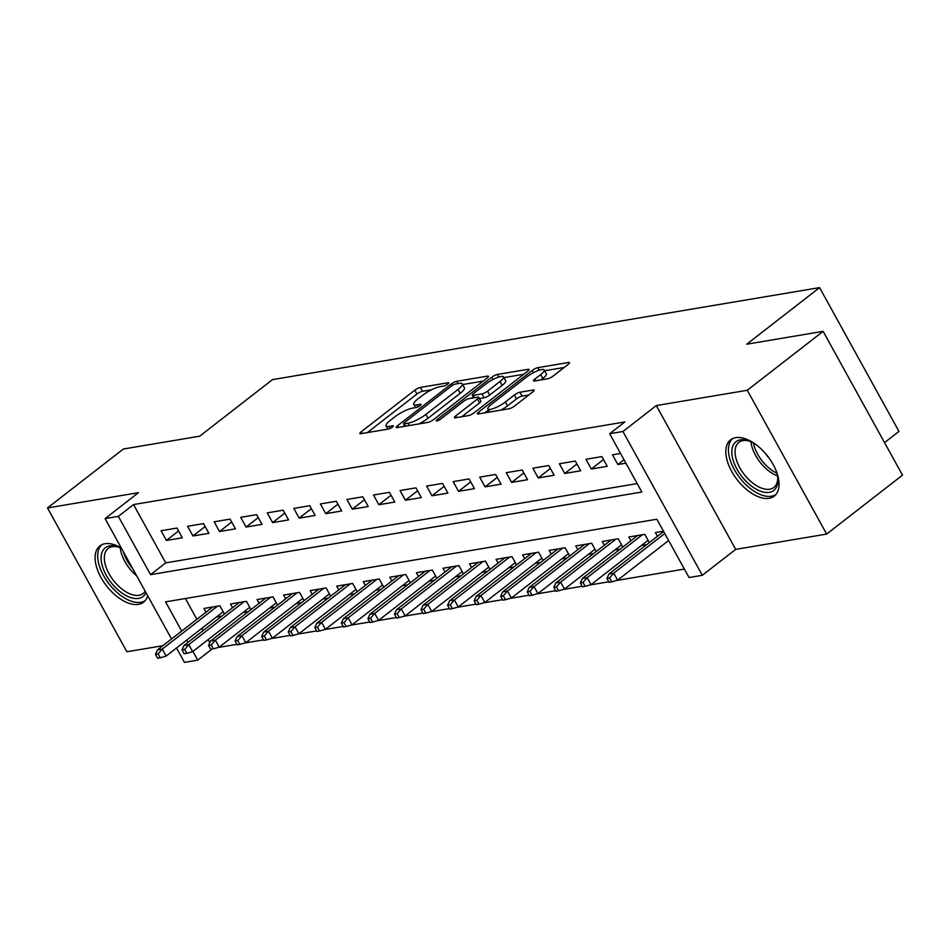<?xml version="1.0" encoding="UTF-8"?>
<svg xmlns="http://www.w3.org/2000/svg" width="950" height="950" viewBox="0 0 950 950"><rect width="100%" height="100%" fill="white"/><g stroke="black" fill="none" stroke-linecap="round" stroke-linejoin="round"><path stroke-width="1.43" d="M447.818 384.061A3.135 0.736 -28.9 0 0 448.744 382.85A3.135 0.736 -28.9 0 0 448.079 382.755L420.387 387.41A4.489 1.057 -28.9 0 0 414.806 390.165L361.19 431.811A4.489 1.057 -28.9 0 0 359.872 433.532A4.489 1.057 -28.9 0 0 360.822 433.687L388.526 429.032A3.135 0.736 -28.9 0 0 392.433 427.096A3.135 0.736 -28.9 0 0 393.348 425.885A3.135 0.736 -28.9 0 0 392.694 425.79L389.108 426.396A14.345 3.372 -28.9 0 1 386.08 425.921A14.345 3.372 -28.9 0 1 390.296 420.387L394.761 416.919A14.345 3.372 -28.9 0 1 412.633 408.108L416.219 407.503A3.135 0.736 -28.9 0 0 420.126 405.579A3.135 0.736 -28.9 0 0 421.052 404.367A3.135 0.736 -28.9 0 0 420.387 404.272L416.801 404.866A14.345 3.372 -28.9 0 1 413.772 404.403A14.345 3.372 -28.9 0 1 417.988 398.869L422.453 395.402A14.345 3.372 -28.9 0 1 440.325 386.591L443.911 385.985A3.135 0.736 -28.9 0 0 447.818 384.061M735.704 437.665A35.625 19.261 -127.8 0 0 730.574 439.85A35.625 19.261 -127.8 0 0 734.291 475.713A35.625 19.261 -127.8 0 0 769.168 498.299A35.625 19.261 -127.8 0 0 774.297 496.114A35.625 19.261 -127.8 0 0 770.581 460.251A35.625 19.261 -127.8 0 0 735.704 437.665M121.351 548.055A35.625 19.261 -127.8 0 0 104.975 543.732A35.625 19.261 -127.8 0 0 99.857 545.918A35.625 19.261 -127.8 0 0 103.574 581.78A35.625 19.261 -127.8 0 0 138.451 604.366A35.625 19.261 -127.8 0 0 143.569 602.181A35.625 19.261 -127.8 0 0 147.666 595.733M547.58 378.801A4.489 1.057 -28.9 0 0 553.161 376.046L568.207 364.361A4.489 1.057 -28.9 0 0 569.525 362.639A4.489 1.057 -28.9 0 0 568.575 362.484L537.819 367.662A4.489 1.057 -28.9 0 0 532.237 370.417L478.634 412.062A4.489 1.057 -28.9 0 0 477.316 413.784A4.489 1.057 -28.9 0 0 478.254 413.939L509.022 408.761A4.489 1.057 -28.9 0 0 514.603 406.006L532.772 391.899A4.489 1.057 -28.9 0 0 534.09 390.165A4.489 1.057 -28.9 0 0 533.14 390.022L519.971 392.231A4.489 1.057 -28.9 0 0 514.389 394.986L505.376 401.981A11.994 2.814 -28.9 0 1 494.665 408.072A11.994 2.814 -28.9 0 1 487.908 408.951A11.994 2.814 -28.9 0 1 491.435 404.332L526.727 376.912A11.994 2.814 -28.9 0 1 537.439 370.832A11.994 2.814 -28.9 0 1 544.196 369.942A11.994 2.814 -28.9 0 1 540.669 374.573L534.791 379.133A4.489 1.057 -28.9 0 0 533.472 380.867A4.489 1.057 -28.9 0 0 534.423 381.009L547.58 378.801M823.116 331.348L902.5 475.142L826.654 534.078L747.27 390.272L823.116 331.348L746.771 344.185L819.589 287.613L272.519 379.608L199.702 436.181L123.346 449.029L47.5 507.953L138.463 492.658L105.082 518.593L118.358 516.361L133.534 504.569L624.827 421.954L609.663 433.734L622.939 431.502L702.323 575.296L689.047 577.529L656.866 519.234L165.561 601.861L181.699 631.097M747.27 390.272L656.307 405.579L622.939 431.502M487.136 377.993A4.489 1.057 -28.9 0 0 488.454 376.271A4.489 1.057 -28.9 0 0 487.504 376.117L456.748 381.294A4.489 1.057 -28.9 0 0 451.167 384.049L397.563 425.695A4.489 1.057 -28.9 0 0 396.245 427.417A4.489 1.057 -28.9 0 0 397.183 427.571L427.951 422.394A4.489 1.057 -28.9 0 0 433.532 419.639L487.136 377.993M497.289 374.478L528.046 369.301A4.489 1.057 -28.9 0 1 528.996 369.455A4.489 1.057 -28.9 0 1 527.678 371.177L474.062 412.822A4.489 1.057 -28.9 0 1 468.481 415.577L455.323 417.798A4.489 1.057 -28.9 0 1 454.373 417.644A4.489 1.057 -28.9 0 1 455.691 415.922L477.434 399.024A4.489 1.057 -28.9 0 0 478.753 397.302A4.489 1.057 -28.9 0 0 477.803 397.147L469.062 398.62A4.489 1.057 -28.9 0 0 463.481 401.375L440.848 418.962A3.135 0.736 -28.9 0 1 438.045 420.553A3.135 0.736 -28.9 0 1 436.276 420.779A3.135 0.736 -28.9 0 1 437.202 419.567L491.696 377.233A4.489 1.057 -28.9 0 1 497.289 374.478L498.714 377.055M47.5 507.953L126.884 651.759L162.901 645.703M667.933 541.061L668.824 540.906M641.381 545.526L646.736 544.623M614.828 549.991L620.184 549.088M588.264 554.456L593.619 553.553M561.711 558.921L567.067 558.018M535.159 563.386L540.514 562.483M508.594 567.851L513.95 566.948M482.042 572.316L487.397 571.413M455.478 576.781L460.845 575.878M428.925 581.246L434.281 580.355M402.372 585.711L407.728 584.82M375.808 590.188L381.176 589.285M349.256 594.653L354.611 593.75M322.703 599.117L328.059 598.215M296.139 603.582L301.494 602.68M269.586 608.047L274.942 607.145M243.034 612.512L248.389 611.61M176.973 528.058L161.037 530.741L166.404 540.455L182.329 537.771L176.973 528.058M203.526 523.592L187.589 526.276L192.957 535.99L208.893 533.306L203.526 523.592M230.078 519.128L214.154 521.811L219.509 531.525L235.446 528.841L230.078 519.128M256.642 514.663L240.706 517.346L246.074 527.06L261.998 524.376L256.642 514.663M283.195 510.197L267.259 512.869L272.626 522.595L288.562 519.911L283.195 510.197M309.759 505.733L293.823 508.404L299.179 518.13L315.115 515.446L309.759 505.733M336.312 501.267L320.376 503.939L325.743 513.653L341.679 510.981L336.312 501.267M362.864 496.803L346.928 499.474L352.296 509.188L368.232 506.516L362.864 496.803M389.429 492.326L373.492 495.009L378.848 504.723L394.784 502.051L389.429 492.326M415.981 487.861L400.045 490.544L405.412 500.258L421.349 497.586L415.981 487.861M442.534 483.396L426.598 486.079L431.965 495.793L447.901 493.109L442.534 483.396M469.098 478.931L453.162 481.614L458.529 491.328L474.454 488.644L469.098 478.931M495.651 474.466L479.714 477.149L485.082 486.863L501.018 484.179L495.651 474.466M522.203 470.001L506.279 472.684L511.634 482.398L527.571 479.714L522.203 470.001M548.768 465.536L532.831 468.219L538.199 477.933L554.123 475.249L548.768 465.536M575.32 461.071L559.384 463.754L564.751 473.468L580.688 470.784L575.32 461.071M601.872 456.606L585.948 459.277L591.304 469.003L607.24 466.319L601.872 456.606M133.534 504.569L165.716 562.863L637.177 483.586M620.552 453.459L612.501 454.812L617.868 464.538L625.919 463.184M218.072 647.508L236.989 644.326M244.625 643.031L263.542 639.861M271.178 638.566L290.106 635.384M297.742 634.101L316.659 630.919M324.294 629.636L343.211 626.454M350.847 625.171L369.776 621.989M377.411 620.706L396.328 617.524M403.964 616.241L422.881 613.059M430.516 611.776L449.445 608.594M457.081 607.311L475.997 604.129M483.633 602.846L502.562 599.664M510.186 598.381L529.114 595.199M536.75 593.916L555.667 590.734M563.303 589.439L582.231 586.257M589.867 584.974L608.784 581.792M616.419 580.509L684.38 569.086M185.393 598.524L196.864 619.305M201.851 628.342L203.11 630.622M208.098 639.647L209.796 642.722M216.469 616.977L221.825 616.075M206.007 612.204L203.941 608.463L219.877 605.791L224.438 614.044M232.56 607.739L230.506 603.998L246.43 601.326L251.002 609.579M259.124 603.274L257.058 599.533L272.994 596.861L277.554 605.114M285.677 598.809L283.611 595.068L299.547 592.384L304.107 600.649M312.229 594.344L310.175 590.603L326.111 587.919L330.671 596.184M338.794 589.879L336.728 586.138L352.664 583.454L357.224 591.719M365.346 585.402L363.28 581.673L379.216 578.989L383.776 587.254M391.899 580.937L389.844 577.208L405.781 574.524L410.341 582.789M418.463 576.472L416.397 572.743L432.333 570.059L436.893 578.324M445.016 572.007L442.949 568.278L458.886 565.594L463.446 573.859M471.58 567.542L469.514 563.801L485.45 561.129L490.01 569.394M498.133 563.077L496.066 559.336L512.003 556.664L516.562 564.929M524.685 558.612L522.631 554.871L538.555 552.199L543.115 560.452M551.249 554.147L549.183 550.406L565.119 547.734L569.679 555.987M577.802 549.682L575.736 545.941L591.672 543.258L596.232 551.523M604.354 545.217L602.3 541.476L618.224 538.793L622.796 547.058M630.919 540.752L628.852 537.011L644.789 534.327L649.349 542.592M657.471 536.287L655.405 532.546L663.456 531.192M884.545 442.617L898.961 431.407L819.589 287.613M656.307 405.579L735.692 549.373L826.654 534.078M735.692 549.373L702.323 575.296M211.993 649.087L197.743 660.155L184.466 662.387L176.534 648.019M118.358 516.361L150.539 574.655L641.844 492.029L609.663 433.734M171.546 638.982L105.082 518.593M186.687 640.122L187.946 642.402M192.933 651.439L197.743 660.155M165.716 562.863L150.539 574.655M166.404 540.455L178.588 530.991M192.957 535.99L205.141 526.526M219.509 531.525L231.705 522.061M246.074 527.06L258.257 517.584M272.626 522.595L284.81 513.119M299.179 518.13L311.374 508.654M325.743 513.653L337.927 504.189M352.296 509.188L364.479 499.724M378.848 504.723L391.044 495.259M405.412 500.258L417.596 490.794M431.965 495.793L444.149 486.329M458.529 491.328L470.713 481.864M485.082 486.863L497.266 477.399M511.634 482.398L523.818 472.934M538.199 477.933L550.383 468.457M564.751 473.468L576.935 463.992M591.304 469.003L603.499 459.527M617.868 464.538L624.019 459.753M431.609 389.773L422.536 391.293A4.489 1.057 -28.9 0 0 416.943 394.048L367.341 432.594M404.664 425.731L403.702 426.479M483.134 381.104L462.626 384.548M455.442 384.049A3.135 0.736 -28.9 0 0 451.535 385.973L404.486 422.536A3.135 0.736 -28.9 0 0 403.56 423.747A3.135 0.736 -28.9 0 0 404.225 423.843L408.001 423.213A14.345 3.372 -28.9 0 0 425.873 414.402L458.043 389.417A14.345 3.372 -28.9 0 0 462.258 383.883A14.345 3.372 -28.9 0 0 459.23 383.42L455.442 384.049M418.867 423.926A14.345 3.372 -28.9 0 0 428.022 418.297L425.873 414.402M462.258 383.883L464.407 387.766A14.345 3.372 -28.9 0 1 460.18 393.3L428.022 418.297M503.916 377.613L523.676 374.288M461.831 416.694L479.572 402.919A4.489 1.057 -28.9 0 0 480.89 401.185L478.753 397.302M471.936 398.133L473.302 397.076M499.985 381.496A11.994 2.814 -28.9 0 0 503.512 376.877A11.994 2.814 -28.9 0 0 496.755 377.767A11.994 2.814 -28.9 0 0 486.044 383.848L473.611 393.502A4.489 1.057 -28.9 0 0 472.293 395.236A4.489 1.057 -28.9 0 0 473.242 395.378L481.971 393.918A4.489 1.057 -28.9 0 0 487.552 391.162L499.985 381.496L502.134 385.391A11.994 2.814 -28.9 0 0 505.661 380.76L503.512 376.877M502.134 385.391L489.701 395.046A4.489 1.057 -28.9 0 1 484.12 397.801L479.453 398.584M544.196 369.942L546.345 373.825A11.994 2.814 -28.9 0 1 542.818 378.456L540.93 379.917M500.709 410.162A11.994 2.814 -28.9 0 0 507.526 405.876L505.376 401.981M528.77 394.998L522.12 396.126A4.489 1.057 -28.9 0 0 516.539 398.869L507.526 405.876M488.466 409.973L484.773 412.834M564.205 367.472L544.647 370.761M155.456 654.348L157.605 658.231L160.253 657.792L158.116 653.897L155.456 654.348L157.486 649.907L162.26 649.099L166.119 656.094L223.179 611.764M158.116 653.897L162.26 649.099L217.491 606.183M157.486 649.907L212.717 606.991M166.119 656.094L160.253 657.792M145.979 592.681A30.828 16.672 52.2 0 1 138.617 598.393A30.828 16.672 52.2 0 1 106.21 575.178A30.828 16.672 52.2 0 1 109.654 545.929A30.828 16.672 52.2 0 1 118.109 546.939A30.828 16.672 52.2 0 1 121.541 548.411M119.118 547.319A28.547 15.438 -127.8 0 0 112.254 546.701A28.547 15.438 -127.8 0 0 108.146 548.447A28.547 15.438 -127.8 0 0 111.114 577.184A28.547 15.438 -127.8 0 0 139.068 595.282A28.547 15.438 -127.8 0 0 143.177 593.524A28.547 15.438 -127.8 0 0 145.196 591.268M101.84 544.706A35.399 19.143 -127.8 0 0 106.507 580.426A35.399 19.143 -127.8 0 0 140.766 602.288A35.399 19.143 -127.8 0 0 145.231 600.566M776.53 471.782A30.828 16.672 52.2 0 1 777.812 478.171A30.828 16.672 52.2 0 1 746.581 481.828A30.828 16.672 52.2 0 1 731.844 450.822A30.828 16.672 52.2 0 1 748.837 440.871A30.828 16.672 52.2 0 1 754.716 443.697M749.835 441.251A28.547 15.438 -127.8 0 0 738.863 442.379A28.547 15.438 -127.8 0 0 748.707 479.477A28.547 15.438 -127.8 0 0 773.894 487.457A28.547 15.438 -127.8 0 0 777.694 477.102M769.464 458.624A22.479 12.148 52.2 0 1 765.712 453.791M732.557 438.639A35.399 19.143 -127.8 0 0 745.358 484.156A35.399 19.143 -127.8 0 0 775.96 494.499M182.008 649.883L184.158 653.766L186.817 653.315L184.668 649.432L182.008 649.883L184.039 645.442L188.812 644.634L192.684 651.629L249.731 607.299M184.668 649.432L188.812 644.634L244.055 601.718M184.039 645.442L239.269 602.526M192.684 651.629L186.817 653.315M208.572 645.418L210.722 649.301L213.37 648.85L211.221 644.967L208.572 645.418L210.591 640.977L215.377 640.169L219.236 647.164L276.296 602.834M211.221 644.967L215.377 640.169L270.608 597.253M210.591 640.977L265.822 598.061M219.236 647.164L213.37 648.85M235.125 640.953L237.274 644.836L239.934 644.385L237.785 640.502L235.125 640.953L237.156 636.512L241.929 635.704L245.789 642.699L302.848 598.369M237.785 640.502L241.929 635.704L297.16 592.788M237.156 636.512L292.386 593.596M245.789 642.699L239.934 644.385M261.689 636.488L263.827 640.371L266.487 639.92L264.337 636.037L261.689 636.488L263.708 632.047L268.494 631.239L272.353 638.234L329.401 593.904M264.337 636.037L268.494 631.239L323.724 588.323M263.708 632.047L318.939 589.131M272.353 638.234L266.487 639.92M288.242 632.011L290.391 635.906L293.039 635.455L290.902 631.572L288.242 632.011L290.261 627.582L295.046 626.774L298.906 633.769L355.965 589.439M290.902 631.572L295.046 626.774L350.277 583.858M290.261 627.582L345.503 584.666M298.906 633.769L293.039 635.455M314.794 627.546L316.944 631.441L319.604 630.99L317.454 627.107L314.794 627.546L316.825 623.105L321.599 622.309L325.458 629.304L382.517 584.974M317.454 627.107L321.599 622.309L376.829 579.393M316.825 623.105L372.056 580.201M325.458 629.304L319.604 630.99M341.359 623.081L343.496 626.976L346.156 626.525L344.007 622.642L341.359 623.081L343.378 618.64L348.163 617.844L352.022 624.839L409.082 580.509M344.007 622.642L348.163 617.844L403.394 574.928M343.378 618.64L398.608 575.736M352.022 624.839L346.156 626.525M367.911 618.616L370.061 622.499L372.709 622.06L370.571 618.177L367.911 618.616L369.93 614.175L374.716 613.379L378.575 620.374L435.634 576.044M370.571 618.177L374.716 613.379L429.946 570.463M369.93 614.175L425.173 571.259M378.575 620.374L372.709 622.06M394.464 614.151L396.613 618.034L399.273 617.595L397.124 613.712L394.464 614.151L396.494 609.71L401.268 608.903L405.139 615.909L462.187 571.567M397.124 613.712L401.268 608.903L456.511 565.998M396.494 609.71L451.725 566.794M405.139 615.909L399.273 617.595M421.028 609.686L423.166 613.569L425.826 613.13L423.676 609.235L421.028 609.686L423.047 605.245L427.832 604.438L431.692 611.444L488.751 567.102M423.676 609.235L427.832 604.438L483.063 561.533M423.047 605.245L478.277 562.329M431.692 611.444L425.826 613.13M447.581 605.221L449.73 609.104L452.378 608.665L450.241 604.77L447.581 605.221L449.599 600.78L454.385 599.972L458.244 606.967L515.304 562.638M450.241 604.77L454.385 599.972L509.616 557.068M449.599 600.78L504.842 557.864M458.244 606.967L452.378 608.665M474.133 600.756L476.282 604.639L478.942 604.2L476.793 600.305L474.133 600.756L476.164 596.315L480.938 595.508L484.809 602.502L541.856 558.173M476.793 600.305L480.938 595.508L536.18 552.591M476.164 596.315L531.394 553.399M484.809 602.502L478.942 604.2M500.697 596.291L502.835 600.174L505.495 599.723L503.346 595.84L500.697 596.291L502.716 591.85L507.502 591.043L511.361 598.037L568.421 553.707M503.346 595.84L507.502 591.043L562.732 548.126M502.716 591.85L557.947 548.934M511.361 598.037L505.495 599.723M527.25 591.826L529.399 595.709L532.048 595.258L529.91 591.375L527.25 591.826L529.281 587.385L534.054 586.577L537.914 593.572L594.973 549.242M529.91 591.375L534.054 586.577L589.285 543.661M529.281 587.385L584.511 544.469M537.914 593.572L532.048 595.258M553.803 587.361L555.952 591.244L558.612 590.793L556.462 586.91L553.803 587.361L555.833 582.92L560.607 582.112L564.478 589.107L621.526 544.778M556.462 586.91L560.607 582.112L615.849 539.196M555.833 582.92L611.064 540.004M564.478 589.107L558.612 590.793M580.367 582.884L582.516 586.779L585.164 586.328L583.015 582.445L580.367 582.884L582.386 578.455L587.171 577.648L591.031 584.642L648.09 540.312M583.015 582.445L587.171 577.648L642.402 534.731M582.386 578.455L637.616 535.539M591.031 584.642L585.164 586.328M606.919 578.419L609.069 582.314L611.717 581.863L609.579 577.98L606.919 578.419L608.95 573.978L613.724 573.183L617.583 580.177L668.61 540.526M609.579 577.98L613.724 573.183L664.751 533.532M608.95 573.978L663.623 531.501M617.583 580.177L611.717 581.863M448.483 383.468L448.079 382.755M393.086 426.503L392.694 425.79M420.779 404.985L420.387 404.272M417.929 406.909L416.801 404.866M390.236 428.426L389.108 426.396M362.116 433.473L361.19 431.811M416.943 394.048L414.806 390.165M422.536 391.293L420.387 387.41M398.478 427.358L397.563 425.695M452.034 385.617L451.167 384.049M458.031 383.61L456.748 381.294M488.074 377.15L487.504 376.117M405.508 426.17L404.225 423.843M409.284 425.529L408.001 423.213M460.18 393.3L458.043 389.417M528.616 370.334L528.046 369.301M456.606 417.572L455.691 415.922M479.572 402.919L477.434 399.024M437.796 420.648L437.202 419.567M492.955 379.513L491.696 377.233M474.525 397.706L473.242 395.378M484.12 397.801L481.971 393.918M489.701 395.046L487.552 391.162M535.705 380.796L534.791 379.133M542.818 378.456L540.669 374.573M516.539 398.869L514.389 394.986M522.12 396.126L519.971 392.231M533.71 391.044L533.14 390.022M479.548 413.725L478.634 412.062M533.472 372.661L532.237 370.417M539.208 370.179L537.819 367.662M569.145 363.517L568.575 362.484M136.741 575.949A28.547 15.438 52.2 0 1 120.234 547.794M123.334 551.665A27.609 14.927 -127.8 0 0 132.608 568.456M777.516 475.902A28.547 15.438 52.2 0 1 764.512 467.198A28.547 15.438 52.2 0 1 750.963 441.726M753.457 442.973A27.609 14.927 -127.8 0 0 766.27 465.559A27.609 14.927 -127.8 0 0 776.922 473.183M415.554 407.621L413.772 404.403M387.849 429.139L386.08 425.921M404.949 426.265L403.56 423.747M473.729 397.836L472.293 395.236M489.606 412.027L487.908 408.951"/></g></svg>
